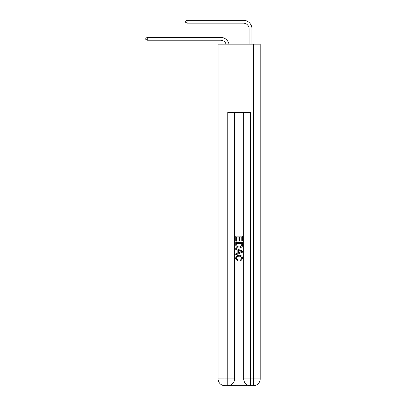 <?xml version="1.0" encoding="UTF-8"?>
<svg xmlns="http://www.w3.org/2000/svg" width="406" height="406" viewBox="0 0 406 406"><rect width="100%" height="100%" fill="white"/><g stroke="black" fill="none" stroke-linecap="round" stroke-linejoin="round"><path stroke-width="0.61" d="M226.061 44.152A5.694 5.694 -9.9 0 0 220.646 40.224L147.271 40.224L147.271 37.377L220.646 37.377A8.541 8.541 170.1 0 1 228.999 44.152M249.111 44.152L249.111 28.841A5.694 5.694 25 0 0 243.417 23.147L187.12 23.147L185.638 22.294L185.638 21.153L187.12 20.3L243.417 20.3A8.541 8.541 21.1 0 1 251.953 28.841L251.953 44.152M228.273 385.7L250.02 385.7M224.914 44.152L224.914 378.869L218.083 378.869L218.083 44.152L260.21 44.152L260.21 378.869L253.38 378.869L253.38 44.152M250.532 385.7L250.532 378.869L243.701 378.869A6.831 6.831 0 0 0 250.532 385.7L253.38 385.7L253.38 378.869L250.532 378.869L250.532 112.462L227.761 112.462L227.761 378.869L224.914 378.869L224.914 385.7L227.761 385.7A6.831 6.831 0 0 0 234.592 378.869L227.761 378.869L227.761 385.7M234.592 112.462L234.592 378.869M243.701 378.869L243.701 112.462M253.38 385.7A6.831 6.831 0 0 0 260.21 378.869M218.083 378.869A6.831 6.831 0 0 0 224.914 385.7M235.734 241.154L235.734 236.165L242.565 236.165L242.565 240.981L241.773 240.981L241.773 237.124L239.672 237.124L239.672 240.717L238.885 240.717L238.885 237.124L236.52 237.124L236.52 241.154L235.734 241.154M235.734 244.914L235.734 242.468L242.565 242.468L242.463 246.011L241.976 247.005L239.185 248.071C236.997 248.081 235.85 247.031 235.734 244.914M236.52 243.433L237.002 246.452L239.2 247.112L241.636 245.945L241.773 243.433L236.52 243.433M235.734 249.385L235.734 248.365L242.565 251.075L242.565 252.162L235.734 254.877L235.734 253.851L237.835 253.075L237.835 250.162L235.734 249.385M240.514 251.152L238.621 250.456L238.621 252.786L241.773 251.618L240.514 251.152M236.434 258.333L238.144 260.246L237.916 261.21L235.642 258.419C235.83 256.323 237.013 255.267 239.2 255.252C241.296 255.298 242.448 256.348 242.651 258.404L240.667 261.033L240.459 260.073L241.864 258.353C241.661 256.881 240.773 256.166 239.2 256.216C237.601 256.135 236.678 256.841 236.434 258.333M249.111 28.841A5.694 5.694 -158.9 0 0 243.417 23.147A5.694 5.694 -158.9 0 1 249.111 28.841A5.694 5.694 -158.9 0 0 243.417 23.147A5.694 5.694 -158.9 0 1 249.111 28.841A5.694 5.694 -158.9 0 0 243.417 23.147A5.694 5.694 -158.9 0 1 249.111 28.841A5.694 5.694 -158.9 0 0 243.417 23.147A5.694 5.694 -158.9 0 1 249.111 28.841A5.694 5.694 -158.9 0 0 243.417 23.147A5.694 5.694 -158.9 0 1 249.111 28.841A5.694 5.694 -158.9 0 0 243.417 23.147A5.694 5.694 -158.9 0 1 249.111 28.841A5.694 5.694 -158.9 0 0 243.417 23.147A5.694 5.694 -158.9 0 1 249.111 28.841A5.694 5.694 -158.9 0 0 243.417 23.147A5.694 5.694 -158.9 0 1 249.111 28.841A5.694 5.694 -158.9 0 0 243.417 23.147A5.694 5.694 -158.9 0 1 249.111 28.841A5.694 5.694 -158.9 0 0 243.417 23.147A5.694 5.694 -158.9 0 1 249.111 28.841A5.694 5.694 -158.9 0 0 243.417 23.147A5.694 5.694 -158.9 0 1 249.111 28.841A5.694 5.694 -158.9 0 0 243.417 23.147A5.694 5.694 -158.9 0 1 249.111 28.841A5.694 5.694 -158.9 0 0 243.417 23.147A5.694 5.694 -158.9 0 1 249.111 28.841A5.694 5.694 -158.9 0 0 243.417 23.147A5.694 5.694 -158.9 0 1 249.111 28.841A5.694 5.694 -158.9 0 0 243.417 23.147A5.694 5.694 -158.9 0 1 249.111 28.841A5.694 5.694 -158.9 0 0 243.417 23.147A5.694 5.694 -158.9 0 1 249.111 28.841A5.694 5.694 -158.9 0 0 243.417 23.147A5.694 5.694 -158.9 0 1 249.111 28.841M147.271 40.224L145.79 39.372L145.79 38.23L147.271 37.377M187.12 20.3L187.12 23.147"/></g></svg>
